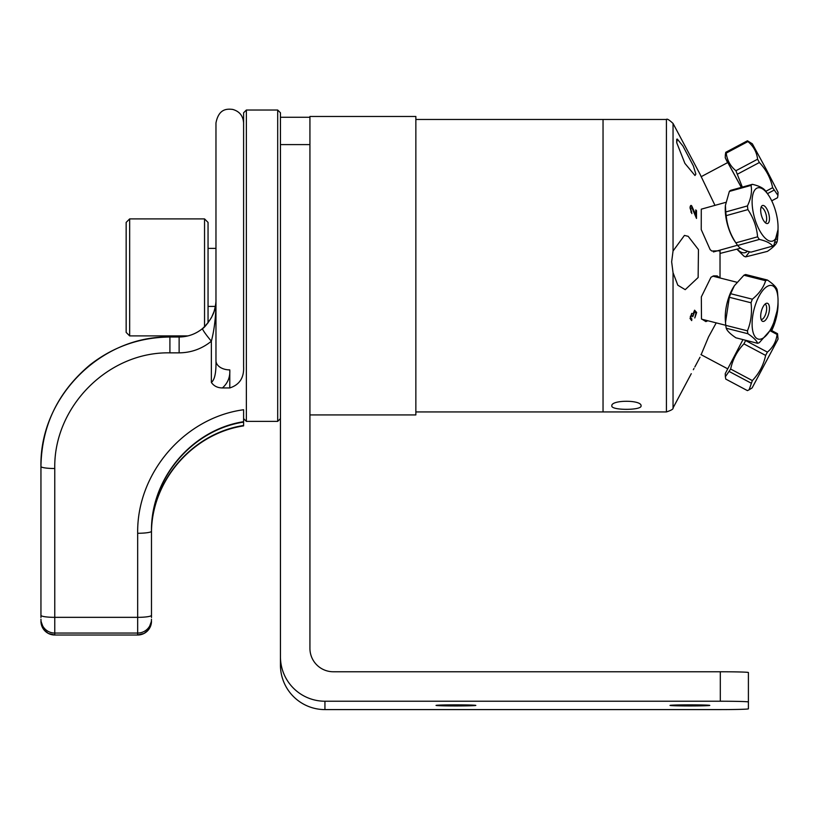 <?xml version="1.0" encoding="UTF-8"?>
<svg xmlns="http://www.w3.org/2000/svg" width="819" height="819" viewBox="0 0 819 819"><rect width="100%" height="100%" fill="white"/><g stroke="black" fill="none" stroke-linecap="round" stroke-linejoin="round"><path stroke-width="1.23" d="M415.857 119.472L666.431 119.472L666.431 411.937L603.04 411.937L603.04 119.472L603.04 411.937L415.857 411.937M720.024 250.102L720.024 250.809L711.803 251.023L710.145 249.621L701.238 229.596L701.279 209.183L707.329 207.494M707.831 320.751L705.865 321.601L701.484 318.867L701.33 296.908L710.994 277.242L713.646 275.87L717.168 275.911L720.024 277.979M701.125 354.699L708.548 336.916L716.216 322.87M720.024 250.809L720.024 277.774M714.977 205.364L700.01 174.16L673.044 123.444L673.044 251.003L684.449 235.411L688.175 236.322L698.453 249.611L698.136 277.518L685.216 289.66L677.815 285.207L673.044 272.717L671.652 261.804L673.044 251.003M676.729 142.711L677.272 139.046L682.923 145.997L693.355 165.888L695.863 174.089L694.983 175.512L684.889 163.37L676.729 142.711L676.729 139.23M693.918 212.336L694.532 212.162L695.771 215.673L695.74 209.91L696.508 210.667L696.498 218.448L691.809 207.504L690.693 208.62L691.871 213.616L690.038 207.934C690.356 205.426 690.939 204.801 691.799 206.04L694.532 212.162M690.038 207.617L690.704 208.927M690.171 206.501L691.799 206.04M611.813 405.876C610.923 399.744 641.953 399.744 641.062 405.876C641.953 410.493 610.923 410.493 611.813 405.876M691.543 158.251L692.464 159.981M691.697 314.946L690.693 317.854L691.85 318.99L691.686 320.608L690.038 318.468L691.697 313.401L693.028 313.902L694.594 310.186L696.662 312.479L694.788 317.967L696.007 313.063L694.635 311.773L692.782 316.718L691.697 314.946M693.345 369.727L694.021 368.407M126.157 285.309L126.157 332.391L129.658 335.892L129.658 218.908L126.157 222.41L126.157 285.309M208.046 322.85L208.046 222.41L204.545 218.908L204.545 326.761M777.958 297.921L777.538 292.496A32.699 13.503 104.2 0 0 777.077 289.598C776.207 287.008 772.982 283.814 767.393 280.026A32.699 13.503 104.2 0 0 765.622 280.712C763.564 287.469 759.131 293.632 752.344 299.191A32.699 13.503 104.2 0 0 751.043 302.784C752.211 312.735 751.013 322.082 747.44 330.835A32.699 13.503 104.2 0 0 747.911 333.732C753.511 337.52 756.736 340.714 757.595 343.304A32.699 13.503 104.2 0 0 759.367 342.618L769.553 331.111A27.631 11.405 -75.8 0 1 754.135 335.176A27.631 11.405 -75.8 0 1 755.927 303.286A27.631 11.405 -75.8 0 1 769.348 285.544A27.631 11.405 -75.8 0 1 777.958 297.921A27.631 11.405 -75.8 0 1 774.754 319.819A27.631 11.405 -75.8 0 1 769.553 331.111M757.595 343.304L735.902 337.807C730.313 334.019 727.088 330.825 726.228 328.235A32.699 13.503 -75.8 0 1 725.757 325.338L725.501 322.44L729.35 297.287A32.699 13.503 -75.8 0 1 730.65 293.704L734.346 285.759L743.928 275.225A32.699 13.503 -75.8 0 1 745.699 274.529L767.393 280.026M761.148 319.523A7.955 3.286 104.2 0 0 765.56 314.373A7.955 3.286 104.2 0 0 765.048 304.115M768.171 315.376A9.357 3.86 -75.8 0 1 761.875 320.823A9.357 3.86 -75.8 0 1 761.332 311.374A9.357 3.86 -75.8 0 1 766.318 303.317A9.357 3.86 -75.8 0 1 768.171 315.376M734.346 285.759L733.742 286.722A27.631 11.405 104.2 0 0 729.074 296.478A27.631 11.405 104.2 0 0 725.337 319.912L725.501 322.44M726.228 328.235L747.911 333.732M747.44 330.835L725.757 325.338M729.35 297.287L751.043 302.784M752.344 299.191L730.65 293.704M743.928 275.225L765.622 280.712M778.05 339.127L752.118 387.919L778.05 339.127L777.538 333.681L770.321 329.842M777.538 333.681L777.077 334.459C776.207 341.605 772.982 347.481 767.393 352.109L765.622 355.405C763.564 365.059 759.131 373.444 752.344 380.569L749.098 389.813L747.44 390.622L725.757 379.084L725.358 376.74L730.65 369.041C732.708 359.398 737.131 351.013 743.928 343.878L745.74 340.294M742.987 339.598L725.245 373.638L725.358 376.74M769.328 355.477L760.687 371.785L769.328 355.477M769.86 330.63L777.077 334.459M729.35 371.57L751.043 383.097M752.344 380.569L730.65 369.041M743.928 343.878L765.622 355.405M767.393 352.109L745.699 340.581M777.937 230.364L777.538 238.913A32.699 13.503 75.8 0 1 777.077 241.81C776.207 244.4 772.982 247.594 767.393 251.382L745.699 256.869L749.559 251.791M736.875 249.16L743.928 256.183A32.699 13.503 -104.2 0 0 745.699 256.869M777.794 236.015L777.958 233.487A27.631 11.405 -104.2 0 0 778.019 228.931M747.481 251.208A27.631 11.405 75.8 0 1 737.11 249.099M775.132 242.301L777.077 241.81M777.538 238.913L776.248 239.24M777.006 311.159L771.539 330.487M771.723 330.589A27.631 11.056 -74.5 0 0 778.019 302.477M747.44 140.786L747.911 141.574C753.511 146.191 756.736 152.078 757.595 159.214L759.367 162.52C766.164 169.646 770.587 178.03 772.645 187.684L777.937 195.372L778.05 192.281L766.379 169.584L752.354 143.827L747.44 140.786L725.757 152.314L725.358 154.668L725.245 157.77L741.379 187.377M777.937 195.372L777.538 197.727L771.723 200.819M742.321 187.111L735.902 170.741C730.313 166.124 727.088 160.237 726.228 153.102L725.757 152.314M727.6 162.633L725.245 157.77M741.308 187.397L727.784 162.531L701.125 176.709M726.228 153.102L747.911 141.574M767.464 193.653L773.945 190.203M772.645 187.684L765.837 191.308M737.673 174.048L759.367 162.52M757.595 159.214L735.902 170.741M726.228 215.632L747.911 209.603C753.511 218.008 756.736 227.078 757.595 236.814L735.902 242.844C730.313 234.439 727.088 225.368 726.228 215.632A32.699 13.084 -105.5 0 1 725.757 211.957L725.409 205.415L729.35 191.431A32.699 13.084 -105.5 0 1 730.65 190.356L752.344 184.326A32.699 13.084 74.5 0 0 751.043 185.391C752.211 191.574 751.013 198.413 747.44 205.917A32.699 13.084 74.5 0 0 747.911 209.603M747.44 205.917L725.757 211.957M757.595 236.814A32.699 13.084 74.5 0 0 759.367 239.424C766.164 241.001 770.587 243.223 772.645 246.109L750.951 252.15C744.164 250.573 739.741 248.352 737.673 245.465A32.699 13.084 -105.5 0 1 737.008 244.523A32.699 13.084 -105.5 0 1 735.902 242.844M725.409 205.415L725.317 206.787A27.631 11.056 74.5 0 0 734.08 240.223A27.631 11.056 74.5 0 0 735.012 241.636L737.008 244.523M768.468 195.117A27.631 11.056 -105.5 0 1 777.978 229.678A27.631 11.056 -105.5 0 1 760.943 232.75A27.631 11.056 -105.5 0 1 752.63 195.587A27.631 11.056 -105.5 0 1 768.283 194.83A27.631 11.056 -105.5 0 1 768.468 195.117M772.645 246.109A32.699 13.084 74.5 0 0 773.945 245.045L777.978 229.678M768.283 194.83L766.287 191.943A32.699 13.084 74.5 0 0 765.622 191.011C763.564 188.124 759.131 185.893 752.344 184.326M763.922 221.069A9.357 3.747 -105.5 0 1 761.742 206.03A9.357 3.747 -105.5 0 1 768.683 213.493A9.357 3.747 -105.5 0 1 766.594 223.474A9.357 3.747 -105.5 0 1 763.922 221.069M765.284 222.676A7.955 3.184 74.5 0 0 766 214.24A7.955 3.184 74.5 0 0 761.035 207.391M729.35 191.431L751.043 185.391M737.673 245.465L759.367 239.424M748.402 672.522A28.092 0.758 180 0 0 720.3 671.764L333.323 671.764A23.393 23.393 0 0 1 309.93 648.382L309.93 414.926L415.857 414.926L415.857 116.472L309.93 116.472L309.93 117.26L280.446 117.26L280.446 665.12A44.492 44.472 0 0 0 324.938 709.592L720.3 709.592A28.092 0.758 0 0 0 748.402 708.834L748.402 672.522M324.938 709.592L324.938 701.228L720.3 701.228A28.092 0.758 0 0 1 748.402 701.996M748.402 679.371L748.402 708.834M309.93 648.382L309.93 117.26M475.829 705.415A19.902 0.543 0 0 1 455.927 705.947A19.902 0.543 0 0 1 436.036 705.415A19.902 0.543 0 0 1 455.927 704.872A19.902 0.543 0 0 1 475.829 705.415M670.003 705.415A19.902 0.543 0 0 1 689.905 704.872A19.902 0.543 0 0 1 709.807 705.415A19.902 0.543 0 0 1 689.905 705.947A19.902 0.543 0 0 1 670.003 705.415M324.938 701.228A44.492 44.472 180 0 1 280.446 656.756M280.446 117.26L280.446 112.787L277.692 110.033L277.692 421.375L280.446 418.611L280.446 665.12M229.791 387.94L222.42 387.94C227.764 383.179 230.221 377.17 229.791 369.891L229.791 387.94C239.568 384.787 244.175 377.661 243.601 366.564L243.601 112.787L246.365 110.033L246.365 421.375L277.692 421.375M169.912 352.856L179.126 352.856C191.206 352.713 201.955 348.833 211.363 341.216A13.821 1.3 -129.6 0 1 202.549 328.552C195.751 334.06 187.94 336.875 179.126 337.008L169.912 337.008C140.121 337.326 113.503 346.601 90.059 364.834C57.985 391.799 41.615 425.675 40.95 466.472A13.821 2.027 0 0 0 54.771 468.509C53.481 406.685 108.364 351.556 169.912 352.856L169.912 337.008C100.983 335.565 39.507 397.276 40.95 466.472L40.95 617.516M151.484 533.855C150.676 481.736 191.779 433.374 243.601 425.491L243.601 425.87C191.779 433.763 150.676 482.125 151.484 534.244C150.43 482.749 191.093 433.855 243.601 425.88L243.601 425.849M246.365 421.375L243.601 418.611L243.601 422.86M151.484 617.516L151.484 531.244A13.821 2.027 180 0 1 137.674 533.271L137.674 635.012L54.771 635.012A13.821 13.81 180 0 1 40.95 621.201L44.246 630.159L48.403 633.466L54.771 635.012L54.771 617.342A13.821 2.027 180 0 1 40.95 615.315M222.42 387.94C217.557 387.889 213.861 386.056 211.363 382.422L211.363 341.216C214.558 328.849 216.093 314.926 215.97 299.426L215.97 299.539C216.114 302.426 215.458 306.449 214.005 311.629L211.507 317.496C207.125 324.211 204.136 327.897 202.549 328.552M215.97 299.426C216.318 310.012 211.855 319.717 202.569 328.532M243.601 122.922C243.13 115.848 239.476 111.333 232.647 109.408C227.191 108.814 218.806 108.415 215.97 122.922L215.97 360.698A13.821 9.193 0 0 0 229.791 369.891M243.601 422.092C191.779 430.067 150.676 478.941 151.484 531.623C150.501 479.576 191.083 430.067 243.601 422.092L243.601 409.746C184.316 417.69 136.712 473.208 137.674 533.271L137.674 533.271M243.601 418.345L243.601 421.488M243.601 425.491L243.601 422.297L242.424 422.297M151.484 531.244C150.676 478.562 191.779 429.678 243.601 421.703M215.97 212.438L215.97 210.524M691.267 373.689L673.044 407.964L673.044 272.717M720.3 671.764L720.3 701.228M280.446 144.594L309.93 144.594M151.484 615.315A13.821 2.027 180 0 1 137.674 617.342L54.771 617.342L54.771 468.509L54.771 572.225M40.95 619.246A13.821 13.81 -0 0 0 54.771 633.056L137.674 633.056A13.821 13.81 -0 0 0 151.484 619.246M151.484 621.201A13.821 13.81 180 0 1 137.674 635.012L144.031 633.466L148.188 630.159L151.484 621.201M169.912 337.008L179.126 337.008L179.126 352.856M215.97 360.698C216.236 372.584 214.701 379.821 211.363 382.422M54.771 635.012L137.674 635.012M700.01 357.248L694.829 366.984M673.044 407.964C673.525 408.988 671.324 410.319 666.431 411.937M666.431 119.472C666.953 118.509 669.154 119.83 673.044 123.444M215.97 248.382L208.046 248.382M215.336 306.408L208.046 306.408M204.545 218.908L129.658 218.908M188.022 335.892L129.658 335.892M736.875 282.248L712.837 276.157M725.747 325.286L701.627 319.175M690.888 316.451L690.294 316.308M727.6 368.775L700.921 354.596M752.118 387.919L749.098 389.813M740.663 248.198L720.024 253.429M725.757 202.365L701.279 209.173M696.385 210.544L695.761 210.718M691.676 211.845L690.878 212.07M737.52 245.239L713.421 251.945M246.365 110.033L277.692 110.033"/></g></svg>
